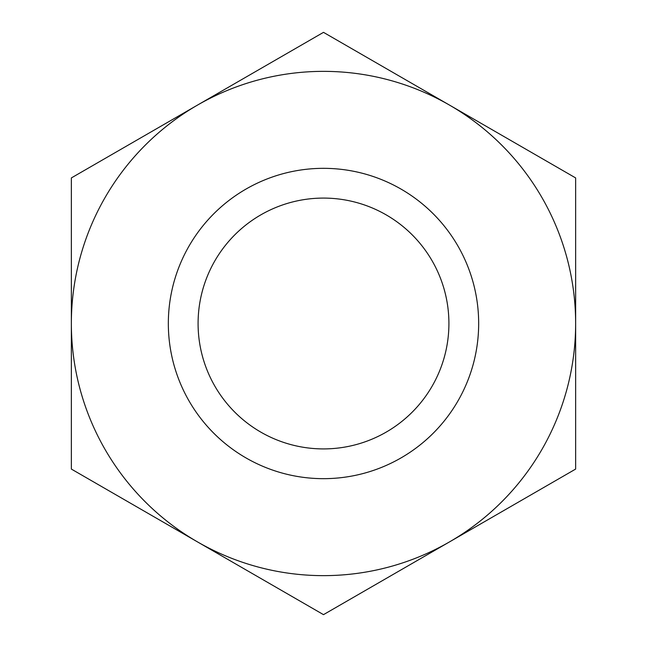 <?xml version="1.0" encoding="UTF-8"?>
<svg xmlns="http://www.w3.org/2000/svg" width="647" height="647" viewBox="0 0 647 647"><rect width="100%" height="100%" fill="white"/><g stroke="black" fill="none" stroke-linecap="round" stroke-linejoin="round"><path stroke-width="0.97" d="M448.913 323.5A125.413 125.413 0 0 1 323.5 448.913A125.413 125.413 0 0 1 198.087 323.5A125.413 125.413 0 0 1 323.5 198.087A125.413 125.413 0 0 1 448.913 323.5M478.667 323.5A155.167 155.167 0 0 1 323.5 478.667A155.167 155.167 0 0 1 168.333 323.5A155.167 155.167 0 0 1 323.5 168.333A155.167 155.167 0 0 1 478.667 323.5M197.432 541.862L323.5 614.65L449.568 541.862A252.144 252.144 0 0 1 71.356 323.5A252.144 252.144 0 0 1 449.568 105.138A252.144 252.144 0 0 1 449.568 541.862L575.644 469.075L575.644 177.925L323.5 32.35L71.356 177.925L71.356 469.075L197.432 541.862"/></g></svg>
